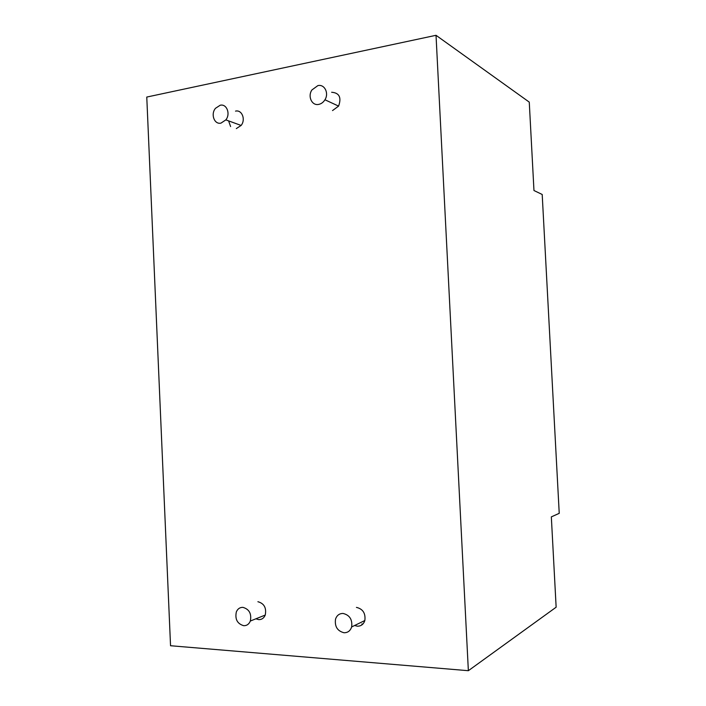 <?xml version="1.0" encoding="UTF-8"?>
<svg xmlns="http://www.w3.org/2000/svg" width="706" height="706" viewBox="0 0 706 706"><rect width="100%" height="100%" fill="white"/><g stroke="black" fill="none" stroke-linecap="round" stroke-linejoin="round"><path stroke-width="1.06" d="M362.866 624.069L361.825 623.998M318.759 104.382C311.964 106.024 307.437 96.448 311.902 89.962L317.868 85.611C324.531 83.917 329.208 93.21 324.936 99.775C323.366 102.299 321.301 103.835 318.759 104.382M220.978 123.118C214.333 124.759 210.441 114.195 215.489 108.3L220.166 105.247C226.714 103.544 230.747 113.887 225.849 119.879L220.978 123.118M243.702 625.692C237.304 623.795 234.851 619.197 236.342 611.899C237.675 608.828 239.855 607.319 242.873 607.354C249.236 609.154 251.724 613.708 250.339 621.033C248.997 624.21 246.782 625.763 243.702 625.692M343.998 632.744C337.362 631.014 334.547 626.478 335.535 619.109C336.859 615.332 339.374 613.443 343.081 613.452C349.673 615.076 352.532 619.568 351.65 626.946C350.344 630.855 347.793 632.788 343.998 632.744M542.199 194.477L533.965 190.523L529.262 102.114L436.026 35.3L468.36 670.7L556.143 607.204L551.333 516.88L559.231 513.333L542.199 194.477M436.026 35.3L146.769 97.057L170.543 645.734L468.36 670.7M230.597 126.55L228.612 120.885M257.902 601.715C264.159 603.453 266.612 607.901 265.244 615.058C263.929 618.156 261.75 619.683 258.714 619.63L255.907 618.8M331.644 92.257C339.339 92.857 341.66 97.472 338.598 106.103L332.526 110.577M235.522 111.124C241.973 109.483 245.953 119.605 241.117 125.447L236.325 128.589M356.433 607.381C362.91 608.943 365.717 613.32 364.852 620.512C363.564 624.333 361.057 626.231 357.342 626.196L354.606 625.507M324.936 99.775L338.598 106.103M225.849 119.879L241.117 125.447M250.339 621.033L265.244 615.058M351.65 626.946L364.852 620.512"/></g></svg>
